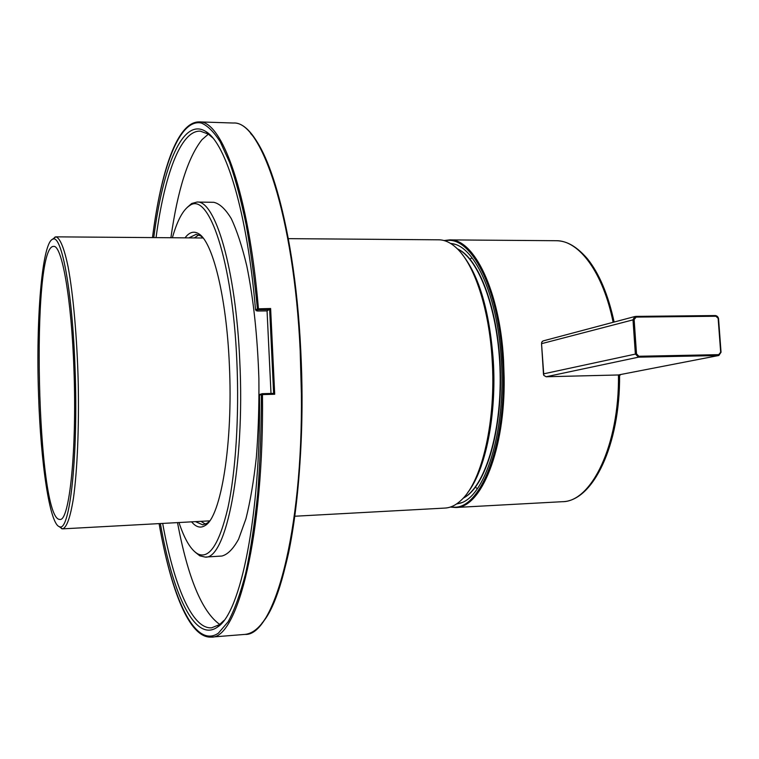 <?xml version="1.0" encoding="UTF-8"?>
<svg xmlns="http://www.w3.org/2000/svg" width="759" height="759" viewBox="0 0 759 759"><rect width="100%" height="100%" fill="white"/><g stroke="black" fill="none" stroke-linecap="round" stroke-linejoin="round"><path stroke-width="1.14" d="M73.927 369.282C77.038 449.802 69.373 521.926 59.885 519.412C36.887 521.243 30.578 245.166 53.633 246.409C61.868 244.768 71.555 298.657 73.927 369.282M75.046 368.476C72.475 291.911 61.792 234.854 53.026 239.104C42.03 241.315 35.815 319.473 38.557 394.898C40.663 462.43 49.733 524.962 59.6 526.727C69.819 532.325 78.414 455.628 75.046 368.476M58.946 526.499L62.561 528.862C66.688 527.695 70.312 517.505 73.433 498.293C77.276 470.808 79.135 427.962 78.224 382.612C77.057 337.262 73.243 294.492 68.149 267.121C64.24 248.051 59.97 237.861 55.881 236.846L52.324 239.37M294.824 516.234L445.059 508.065C450.893 507.752 456.567 504.839 462.089 499.337C482.297 480.153 496.149 420.144 492.145 359.785C489.213 308.543 474.185 263.828 456.339 247.87C450.571 242.576 444.765 239.891 438.92 239.816L288.363 238.649M467.629 492.657C485.475 470.457 496.851 414.983 493.246 359.984C489.413 310.678 479.014 275.403 462.041 254.151M620.369 374.604L619.572 375.155C620.255 444.622 593.111 501.481 562.248 501.699C591.47 502.097 619.391 445.059 618.471 375.05L619.553 375.126M620.369 375.003L618.471 375.05M456.557 503.976L458.939 503.473C484.536 498.815 506.3 431.748 501.319 359.965C497.828 297.376 475.466 247.586 453 243.791L450.457 243.364M472.003 257.747L470.789 258.591M476.149 487.8L477.411 488.597M541.556 343.799L541.727 342.186L543.159 340.905L634.885 316.522L636.146 317.101L634.135 319.567L636.507 353.855L543.387 373.902L543.918 375.468L546.157 376.749L543.918 375.468M541.803 342.129L541.537 343.675L634.135 319.567M718.678 355.516L618.234 374.984L718.858 355.478L721.041 352.242L718.545 318.666L715.898 316.247L636.146 317.101M543.824 375.439L541.537 343.675L543.463 373.912M262.225 393.693L273.629 393.39L274.701 394.263L262.462 394.585L262.206 393.693L261.409 394.557L262.462 394.585C264.16 535.323 237.472 639.562 211.163 637.105L245.005 634.401C273.686 636.602 302.936 533.036 301.389 393.541L300.175 350.468C293.989 215.879 261.03 120.292 233.307 123.024L232.776 123.005M271.001 393.456L267.064 310.924L270.621 308.515L257.405 308.847C254.464 278.392 250.688 250.233 246.087 224.379C241.096 200.272 235.603 179.627 229.626 162.445L220.328 141.999C213.953 131.924 207.596 125.596 201.277 123.015C179.152 118.395 161.212 168.697 152.493 237.595M191.61 521.85C196.097 527.258 200.632 528.463 205.224 525.456C220.916 517.097 233.231 443.171 229.351 364.5C226.486 296.295 212.473 241.125 198.545 233.668C193.792 230.802 189.285 232.197 185.025 237.842M202.681 237.463L200.594 235.84L196.088 234.351L188.906 237.88M195.49 521.642L202.729 524.83L207.169 523.188L209.266 521.405M194.37 237.918L198.773 234.901M205.471 524.146L200.945 521.338M267.064 310.924L257.377 311.01L255.536 309.862C247.235 212.245 226.078 143.717 206.22 131.762C182.843 116.193 162.938 166.297 153.754 237.605M160.367 523.549C172.815 594.221 194.949 643.338 217.548 627.019C240.404 613.386 260.84 516.215 259.512 395.164L259.844 394.433L262.187 393.693L273.629 393.39L269.663 309.558M212.795 137.929L208.289 134.068L200.262 131.136C180.443 130.32 164.295 175.841 156.06 237.624M162.673 523.425C173.726 584.629 191.904 629.315 211.628 627.816L219.512 624.619L223.981 620.435M219.749 624.439C201.989 611.782 187.909 577.846 177.502 522.619M170.908 237.738C177.625 190.025 187.995 157.331 202.017 139.637L208.383 134.125M187.103 207.501L191.704 203.497L197.027 202.046C215.167 200.015 235.869 268.648 239.768 360.98C245.1 466.671 226.011 560.009 205.148 557.078L221.875 556.034C227.653 554.554 233.231 548.928 238.601 539.146L245.925 518.805C250.271 501.519 253.743 481.026 256.343 457.335C258.326 432.25 259.17 405.961 258.885 378.456C257.491 336.294 253.478 298.847 246.827 266.096C242.13 246.438 236.941 230.613 231.267 218.611C225.451 209.019 219.626 203.592 213.782 202.311L213.507 202.302M205.148 557.078L199.759 555.806L195.082 552.078M172.378 237.747C177.236 220.546 183.004 209.826 189.684 205.585C208.497 191.012 232.633 260.071 236.855 361.275C239.322 416.065 235.707 472.022 227.842 508.169C219.228 544.288 209.161 559.506 197.653 553.823C190.822 549.839 184.589 539.412 178.972 522.534M463.208 498.151C484.584 487.278 501.614 433.389 500.115 372.565C498.758 311.74 479.233 258.734 457.373 248.867M463.123 498.246L465.02 497.164C485.713 484.802 501.841 431.928 500.428 372.745C499.137 313.571 480.608 261.381 459.366 249.844L457.279 248.772M613.139 322.309C603.111 272.32 578.965 240.318 556.271 240.717C564.155 240.878 574.165 243.611 587.305 258.61C599.221 273.458 608.168 294.606 614.135 322.044M445.078 240.859C470.21 234.36 498.597 287.329 502.553 359.652C508.331 441.567 480.105 513.682 451.292 506.727M444.006 240.546L449.527 239.891C473.844 238.487 499.735 290.858 503.521 359.557L504.156 377.849C505.209 449.831 481.035 508.179 455.647 507.496L562.248 501.699M720.908 352.214L718.545 318.666M635.776 316.389L715.443 315.554L634.885 316.522L632.987 319.681L635.359 353.96L638.499 357.166L546.157 376.749L618.177 374.984M718.403 318.628L715.519 315.564M636.507 353.855L638.86 356.265L718.745 354.652L720.671 352.204L718.166 318.619M638.86 356.265L638.499 357.166L718.356 355.544L718.745 354.652M718.545 318.657C718.137 316.882 717.103 315.848 715.443 315.554L715.898 316.247M720.671 352.204L718.858 355.478M546.101 376.758L618.424 374.974M262.007 623.111C287.851 595.018 307.414 475.495 300.735 350.544C295.773 244.559 273.629 157.455 250.631 133.489M255.536 309.862L257.405 308.847L258.259 309.681L269.625 309.587M211.163 637.105C189.143 638.319 170.633 589.572 159.096 523.615C171.913 597.57 194.702 649.125 218.336 633.215L228.146 621.754C234.493 609.999 240.337 593.861 245.679 573.33C250.603 550.389 254.597 523.938 257.671 493.976C260.119 462.43 261.362 429.29 261.409 394.557L259.512 395.164M256.191 310.782L258.259 309.681L258.43 308.609C248.724 193.327 221.951 120.567 199.38 121.895C177.264 121.449 160.974 171.041 152.483 237.595M274.701 394.263L270.621 308.515M59.6 526.727L61.877 528.814M53.026 239.104L55.208 236.922M62.561 528.862L209.655 520.864M55.881 236.846L203.099 237.984M463.104 498.265L465.02 497.164M457.269 248.753L459.366 249.844M455.039 244.36L453 243.791M461.225 502.714L458.939 503.473M449.527 239.891L556.271 240.717M455.647 507.496L450.248 507.097M541.727 342.186L542.59 341.189M200.594 235.84L198.545 233.668M207.169 523.188L205.224 525.456M245.005 634.401C262.159 632.598 276.656 605.587 288.486 553.358C299.492 501.073 304.397 424.85 300.763 350.525C294.378 215.973 262.026 120.804 233.307 123.024L199.38 121.895M208.289 134.068L206.22 131.762M219.512 624.619L217.548 627.019M213.782 202.311L197.027 202.046M197.653 553.823L199.759 555.806M189.684 205.585L191.704 203.497"/></g></svg>
